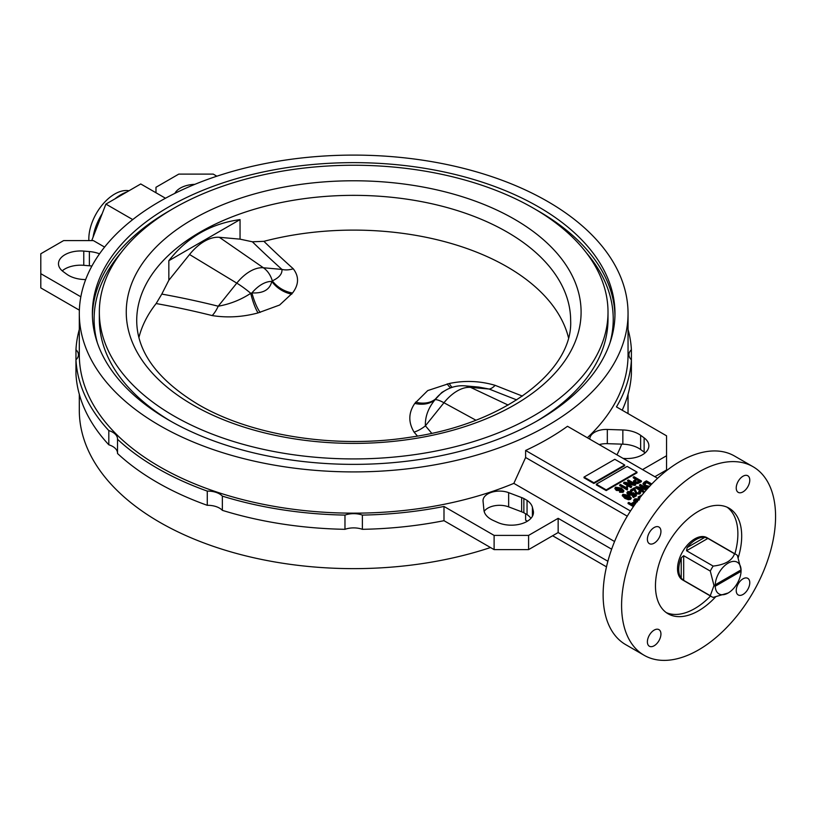 <?xml version="1.0" encoding="UTF-8"?>
<svg xmlns="http://www.w3.org/2000/svg" width="816" height="816" viewBox="0 0 816 816"><rect width="100%" height="100%" fill="white"/><g stroke="black" fill="none" stroke-linecap="round" stroke-linejoin="round"><path stroke-width="1.22" d="M568.446 337.559A216.974 125.266 180 0 0 507.103 266.801A216.974 125.266 180 0 0 263.905 241.332L252.379 241.791L240.047 239.149L240.047 219.596C210.742 223.645 187.007 237.344 168.841 260.702L168.841 280.255L161.803 294.086A973.682 805.259 147.3 0 1 218.229 306.214C229.939 304.133 240.781 299.839 250.747 293.321L251.94 292.903C263.242 293.505 269.861 289.69 271.789 281.438L272.32 280.867C279.123 277.705 282.336 273.89 281.948 269.423A26.132 19.727 131.9 0 0 293.26 268.78C299.176 276.522 298.942 284.59 292.556 292.995L279.602 305.041L258.06 312.916C242.597 317.067 227.307 317.954 212.191 315.578A960.84 794.641 -32.7 0 0 156.152 303.542A216.974 125.266 180 0 0 138.914 337.559M415.568 402.135A26.132 19.349 33 0 0 435.56 398.912A30.049 17.35 -60 0 1 445.485 390.344L441.803 392.465L435.04 399.718C428.237 408.031 425.024 416.731 425.401 425.83A26.132 17.371 -40.8 0 1 414.089 432.143C408.184 422.311 408.418 412.733 414.793 403.41L427.747 390.568L449.3 383.489C464.753 380.266 480.043 380.888 495.159 385.346A960.84 163.853 17.9 0 0 522.434 396.086M736.032 554.452L706.962 537.673A24.388 14.076 120 0 0 694.763 538.876A24.388 14.076 120 0 0 678.83 560.368A24.388 14.076 120 0 0 682.574 579.911L711.644 596.7A24.388 14.076 -60 0 1 710.287 595.721L713.98 585.531L715.224 586.235L741.061 571.312L741.081 569.884L713.98 585.531L710.287 571.078A24.388 14.076 -60 0 1 713.164 566.09C725.047 564.713 732.166 560.602 734.502 553.768A24.388 14.076 -60 0 1 736.032 554.452A24.388 14.076 -60 0 1 737.389 555.431L741.081 569.884L713.98 585.531M715.224 586.235A18.289 10.557 120 0 0 728.147 592.997L713.164 597.383A24.388 14.076 -60 0 1 711.644 596.7M683.675 580.36L681.217 578.289L681.217 557.777L683.675 555.716L683.675 580.36L710.287 595.721M681.217 557.777A24.388 14.076 120 0 0 681.217 578.289M683.675 555.716L710.287 571.078M686.562 550.729L687.113 547.567L704.881 537.305L707.9 538.407L686.562 550.729L713.164 566.09M704.881 537.305A24.388 14.076 120 0 0 695.997 539.59A24.388 14.076 120 0 0 687.113 547.567M727.535 593.354L728.147 592.997A18.289 10.557 120 0 0 741.061 571.312M88.883 240.608A36.587 21.124 -60 0 1 114.709 194.024A36.587 21.124 -60 0 1 129.01 190.75M93.075 237.17A40.066 23.134 -60 0 1 102.224 213.588M114.995 198.839A40.066 23.134 -60 0 1 120.87 194.738A40.066 23.134 -60 0 1 126.745 192.056M589.825 439.181A16.544 9.557 0 0 1 589.825 438.988A16.544 9.557 0 0 1 607.318 429.451L622.853 429.961A24.388 14.076 0 0 1 638.704 434.061A24.388 14.076 0 0 1 640.631 435.305L640.631 449.534A24.388 14.076 0 0 0 638.704 448.28A24.388 14.076 0 0 0 622.853 444.179L607.318 443.669A16.544 9.557 0 0 0 599.209 444.598M738.245 557.614A60.976 35.2 120 0 0 729.065 508.195A60.976 35.2 120 0 0 698.588 511.214A60.976 35.2 120 0 0 658.747 564.937A60.976 35.2 120 0 0 668.1 613.795A60.976 35.2 120 0 0 698.588 610.776A60.976 35.2 120 0 0 715.479 597.037M666.244 612.592A60.976 35.2 120 0 0 694.763 608.573A60.976 35.2 120 0 0 710.512 596.047M734.9 553.799A60.976 35.2 120 0 0 727.097 507.195M743.009 594.466A9.578 5.528 120 0 0 749.261 586.021A9.578 5.528 120 0 0 747.793 578.35A9.578 5.528 120 0 0 743.009 578.819A9.578 5.528 120 0 0 736.746 587.265A9.578 5.528 120 0 0 738.215 594.946A9.578 5.528 120 0 0 743.009 594.466M743.009 491.875A9.578 5.528 120 0 0 749.261 483.439A9.578 5.528 120 0 0 747.793 475.759A9.578 5.528 120 0 0 743.009 476.228A9.578 5.528 120 0 0 736.746 484.673A9.578 5.528 120 0 0 738.215 492.354A9.578 5.528 120 0 0 743.009 491.875M654.157 543.17A9.578 5.528 120 0 0 660.419 534.725A9.578 5.528 120 0 0 658.951 527.054A9.578 5.528 120 0 0 654.157 527.524A9.578 5.528 120 0 0 647.904 535.969A9.578 5.528 120 0 0 649.373 543.65A9.578 5.528 120 0 0 654.157 543.17M654.157 645.762A9.578 5.528 120 0 0 660.419 637.316A9.578 5.528 120 0 0 658.951 629.636A9.578 5.528 120 0 0 654.157 630.115A9.578 5.528 120 0 0 647.904 638.561A9.578 5.528 120 0 0 649.373 646.231A9.578 5.528 120 0 0 654.157 645.762M753.025 466.701L734.543 456.042A108.875 62.863 120 0 0 680.105 461.428A108.875 62.863 120 0 0 608.981 557.379A108.875 62.863 120 0 0 625.668 644.62L644.14 655.289A108.875 62.863 120 0 0 698.588 649.893A108.875 62.863 120 0 0 769.712 553.952A108.875 62.863 120 0 0 753.025 466.701A108.875 62.863 120 0 0 698.588 472.097A108.875 62.863 120 0 0 627.453 568.038A108.875 62.863 120 0 0 644.14 655.289M538.448 206.825A261.304 150.858 0 0 0 253.684 174.124A261.304 150.858 0 0 0 92.371 313.507A261.304 150.858 0 0 0 168.912 420.179A261.304 150.858 0 0 0 453.676 452.89A261.304 150.858 0 0 0 614.978 313.507A261.304 150.858 0 0 0 538.448 206.825M161.803 294.086L156.152 303.542M535.959 421.607A254.337 146.839 0 0 0 608.012 319.199L608.012 312.079A254.337 146.839 0 0 0 533.521 208.253A254.337 146.839 0 0 0 256.346 176.419A254.337 146.839 0 0 0 99.338 312.079A254.337 146.839 0 0 0 173.839 415.915A254.337 146.839 0 0 0 451.013 447.749A254.337 146.839 0 0 0 608.012 312.079M587.367 437.753A274.37 158.406 0 0 0 628.045 354.756L628.045 313.507A274.37 158.406 0 0 0 547.689 201.501A274.37 158.406 0 0 0 248.686 167.158A274.37 158.406 0 0 0 79.305 313.507A274.37 158.406 0 0 0 159.671 425.513A274.37 158.406 0 0 0 458.674 459.857A274.37 158.406 0 0 0 628.045 313.507M79.305 313.507L79.305 354.756A274.37 158.406 0 0 0 159.671 466.762A274.37 158.406 0 0 0 513.856 483.368L525.616 457.501L627.259 516.181M657.604 478.309L567.497 426.289A274.37 158.406 0 0 1 525.616 450.463L525.616 457.501M79.305 394.301L79.305 410.224A274.37 158.406 0 0 0 159.671 522.24A274.37 158.406 0 0 0 490.498 547.536M616.947 454.838A274.37 158.406 0 0 0 621.69 444.139M627.983 413.559A274.37 158.406 0 0 0 628.045 410.224L628.045 394.301M525.616 513.764L525.616 520.159L527.401 521.189M168.841 280.255L189.547 254.51A42.146 24.337 -60 0 1 219.351 237.303L240.047 239.149M240.047 219.596L168.841 260.702M606.196 490.589L636.99 472.811L636.99 472.097L627.137 466.405L596.343 484.184L596.343 484.898L606.196 490.589L606.196 489.875L636.99 472.097M623.761 490.936L623.118 492.313L619.599 492.242L620.272 491.028L622.445 491.099L622.679 490.039L620.956 488.651L621.007 489.467M622.445 491.813L622.679 490.742L620.956 489.355L620.435 490.753L616.243 490.416L615.019 488.478M631.125 498.137L630.554 499.402L628.412 499.729L624.791 498.341L622.394 495.567M633.389 506.634L628.075 503.564L628.075 502.85L628.84 502.411L634.185 505.492M632.686 504.451L631.819 503.237L634.124 501.911L634.981 502.411L634.981 503.115L632.686 504.451L631.819 503.237M636.225 502.615L634.644 502.146L633.787 500.545M639.112 500.065L634.981 500.626M639.897 497.729L638.918 498.301L638.061 497.087L642.08 494.975M525.616 450.463L630.482 511.01M648.292 487.744L645.181 486.622L643.12 483.908M643.63 487.937L639.53 485.571L640.295 484.418L647.527 488.59M646.466 489.794L639.642 488.58M647.19 488.968L637.857 487.55L643.753 490.957L642.988 492.109L635.593 487.846L636.419 486.652L645.415 488.254L639.53 484.857M640.601 492.599L639.866 494.017L635.919 493.904L634.246 489.61L631.37 491.273L630.503 490.783L630.503 490.069L634.44 487.795L636.704 492.762L639.122 492.854L639.581 492.221M639.458 492.578L638.765 491.283L639.622 490.895L640.682 492.252L639.866 494.017M634.328 495.281L633.308 494.476L632.502 495.281L628.32 494.945L627.055 492.946M631.757 491.671L628.514 491.997L629.044 493.772L631.951 493.996L633.155 492.589L636.358 495.108L633.389 496.832L632.522 496.332L634.858 494.986L633.308 493.772L632.502 494.567L628.32 494.231L626.984 492.568L627.739 491.558L631.757 491.671L631.084 492.884L628.177 492.997M632.278 493.7L632.278 492.976L631.951 493.996M636.358 495.108L636.358 495.822L633.389 497.536L632.522 496.332M635.582 479.196L633.226 477.829L633.991 476.677L641.386 480.94L637.775 482.858L634.634 482.368L633.502 481.001L636.205 478.839L633.226 477.115M641.386 480.94L641.386 481.654L637.775 483.572L634.634 483.072L633.583 481.369M631.666 483.47L627.565 481.103L628.33 479.941L635.725 484.214L635.725 484.918L634.899 485.398L627.677 484.112M635.725 484.214L634.899 484.684L625.892 483.082L631.788 486.479L631.013 487.642L623.628 483.368L624.444 482.185L633.451 483.786L627.565 480.389M626.311 487.866L626.698 486.316L627.565 486.815L627.178 489.967L619.691 485.642L619.691 484.928L620.456 484.49L626.3 487.652L626.3 488.366M627.565 486.815L627.361 488.182M593.875 483.48L624.679 465.701L624.679 464.987L614.825 459.296L584.021 477.074L584.021 477.788L593.875 483.48L593.875 482.766L624.679 464.987M622.19 410.213A277.858 160.415 0 0 0 631.4 374.003L631.4 359.785A277.858 160.415 0 0 1 616.447 406.898L666.56 435.826L666.56 455.746L642.539 469.608M631.4 349.727A16.544 9.557 0 0 0 628.922 354.756A16.544 9.557 0 0 0 631.4 359.785L631.4 349.727A277.858 160.415 0 0 0 628.045 329.429M75.959 349.727L75.959 359.785A16.544 9.557 0 0 0 78.438 354.756A16.544 9.557 0 0 0 75.959 349.727A277.858 160.415 180 0 1 79.305 329.429M75.959 374.003L75.959 359.785A277.858 160.415 180 0 0 108.814 430.573L108.814 444.791A277.858 160.415 180 0 1 75.959 374.003M611.643 549.199L558.154 518.323L528.595 535.398L494.108 535.398L443.996 506.461A277.858 160.415 180 0 1 362.386 515.09A16.544 9.557 0 0 0 344.974 515.09L344.974 529.319A277.858 160.415 180 0 1 222.36 510.347L222.36 496.128A16.544 9.557 0 0 0 207.274 491.099L207.274 505.318A277.858 160.415 180 0 1 117.524 453.502L117.524 439.283A16.544 9.557 0 0 0 117.524 438.988A16.544 9.557 0 0 0 108.814 430.573M207.274 491.099A277.858 160.415 180 0 1 117.524 439.283M344.974 515.09A277.858 160.415 180 0 1 222.36 496.128M165.475 198.237L140.75 183.967L105.907 204.092L91.739 240.608M523.862 512.754L527.044 514.59L527.044 500.361L523.862 498.525L523.862 512.754A24.388 14.076 0 0 0 521.659 511.805L508.654 506.879A16.544 9.557 0 0 0 484.153 511.408M513.856 483.368L614.57 541.518M99.338 312.079L99.338 319.199A254.337 146.839 0 0 0 171.401 421.607M552.616 535.745L606.482 566.845M132.743 219.586L105.907 204.092M80.835 296.8L40.8 273.676L40.8 253.766L63.587 240.608L93.391 240.608L104.591 247.085M523.862 498.525A24.388 14.076 0 0 0 521.659 497.587L521.659 511.805M521.659 497.587L508.654 492.66A16.544 9.557 0 0 0 491.711 492.242A16.544 9.557 0 0 0 483.021 500.647A16.544 9.557 0 0 0 483.052 501.187L483.939 510.163A24.388 14.076 0 0 0 493.201 520.424L497.648 522.444A22.124 12.77 0 0 0 520.996 523.903A22.124 12.77 0 0 0 533.46 512.407A22.124 12.77 0 0 0 533.225 510.592L532.42 507.348A24.388 14.076 0 0 0 527.044 500.361M99.532 253.817A24.388 14.076 0 0 0 89.372 251.563L83.762 251.093A22.124 12.77 0 0 0 58.487 263.731A22.124 12.77 0 0 0 63.23 271.636L66.728 274.196A24.388 14.076 0 0 0 84.507 279.551L85.67 279.592M40.8 273.676L40.8 287.905L79.366 310.172M558.154 518.323L558.154 532.552L607.879 561.255M558.154 532.552L528.595 549.617L494.108 549.617L443.996 520.69A277.858 160.415 180 0 1 362.386 529.319A16.544 9.557 0 0 0 344.974 529.319M222.36 510.347A16.544 9.557 0 0 0 207.274 505.318M117.524 452.921A16.544 9.557 0 0 0 108.814 444.791M530.92 518.344A24.388 14.076 0 0 0 527.044 514.59M91.902 266.067A24.388 14.076 0 0 0 89.372 265.781L83.762 265.312A22.124 12.77 0 0 0 62.24 270.851M155.978 192.76L155.978 187.272L178.765 174.114L213.251 174.114L216.862 176.205M640.631 435.305L644.13 437.876L644.13 452.105A22.124 12.77 0 0 1 645.119 452.89M623.077 458.378L623.587 458.419A22.124 12.77 0 0 0 648.863 445.781A22.124 12.77 0 0 0 644.13 437.876M194.83 184.345A22.124 12.77 0 0 0 174.869 193.361M666.56 455.746L666.56 469.965L654.85 476.717M640.631 449.534L644.13 452.105M528.595 535.398L528.595 549.617M362.386 529.319L362.386 515.09M443.996 506.461L443.996 520.69M494.108 535.398L494.108 549.617M640.917 496.434L638.918 497.587L638.918 498.301M638.918 497.587L638.061 497.087M637.551 501.789L634.644 501.432L633.716 500.188L634.817 498.841L639.785 498.862M634.644 501.432L634.644 502.146M639.112 499.361L635.613 499.382L635.389 500.973L637.327 501.116M635.613 499.382L635.613 500.096M634.858 500.269L635.389 500.973M634.981 502.411L632.686 503.737M634.134 505.553L633.451 506.552M633.451 505.951L628.075 502.85M648.883 487.091L645.181 485.908L643.059 483.531L644.263 482.123L646.435 480.869L651.821 483.98M651.27 484.551L646.537 481.807L645.221 482.572L644.446 484.255L645.966 485.469L649.709 486.346M644.212 483.653L644.446 484.255M645.181 485.908L645.181 486.622M650.831 485L646.537 482.521L644.446 484.969M646.537 481.807L646.537 482.521M645.221 482.572L645.221 483.286M643.753 490.957L642.988 492.109M642.988 491.395L635.593 487.132M639.866 493.313L635.919 493.19L634.246 489.61M634.246 488.906L631.37 490.569L631.37 491.273M634.542 490.396L634.542 491.099M635.919 493.19L635.919 493.904M639.122 492.854L638.765 491.283M631.37 490.569L630.503 490.069M628.32 494.231L628.32 494.945M632.502 494.567L632.502 495.281M633.308 493.772L633.308 494.476M633.389 496.832L633.389 497.536M628.085 492.619L628.514 491.997L628.514 492.711M631.084 492.17L631.084 492.884M622.975 494.302L628.728 495.363L631.207 497.791L630.554 498.688L628.412 499.025L624.791 497.627L622.312 495.19L622.975 494.302M629.809 498.933L627.963 496.516L623.72 495.475L623.72 494.761L625.566 497.189L629.809 498.229L627.963 495.802L623.72 494.761L623.393 495.241M624.791 497.627L624.791 498.341M628.412 499.025L628.412 499.729M630.554 498.688L630.554 499.402M627.963 495.802L627.963 496.516M637.061 479.339L634.685 481.114L635.358 481.899L638.163 481.807L639.754 480.889L637.061 479.339L634.828 481.471M634.634 482.368L634.634 483.072M637.775 482.858L637.775 483.572M639.132 481.246L637.061 480.043M635.46 480.267L635.46 480.971M631.788 486.479L631.013 487.642M631.013 486.928L623.628 482.664M634.899 484.684L634.899 485.398M627.677 488.968L627.178 489.967M627.178 489.253L619.691 484.928M620.956 488.651L620.435 490.049L616.243 489.702L614.938 488.101L615.601 487.183L621.272 488.06L623.822 490.6L623.118 491.599L619.599 491.528M620.15 489.223L616.417 488.315L616.988 489.243L619.823 489.508L619.446 487.897L616.06 488.131M619.823 489.508L620.252 488.886M623.118 491.599L623.118 492.313M616.243 489.702L616.243 490.416M620.435 490.049L620.435 490.753M619.446 487.897L619.446 488.6M596.343 484.184L606.196 489.875M584.021 477.074L593.875 482.766M741.081 569.884L741.061 569.894A18.289 10.557 120 0 0 728.147 563.132A18.289 10.557 120 0 0 715.224 584.817M707.9 538.407L734.502 553.768M516.701 399.891A973.682 166.046 -162.1 0 1 489.131 389.038A26.132 9.231 111.7 0 0 495.159 385.346M219.351 237.303L263.395 267.77A37.638 21.726 -60 0 0 250.094 271.33A37.638 21.726 -60 0 0 236.783 283.132L218.229 306.214A26.132 11.587 -75.9 0 1 212.191 315.578M414.793 403.41A26.132 19.625 29.4 0 0 435.04 399.718A26.132 5.518 38.8 0 1 443.955 402.747A37.638 21.726 120 0 1 457.266 390.946A37.638 21.726 120 0 1 470.577 387.376L489.131 389.038L478.788 387.08L464.967 385.846A26.132 20.604 95.1 0 1 470.577 387.376L508.133 405.062M452.156 387.355A26.132 7.466 80.5 0 1 449.3 383.489M450.687 387.865A26.132 8.303 78.8 0 1 447.209 383.867M189.547 254.51L236.783 283.132A26.132 5.518 38.8 0 1 250.747 293.321A26.132 6.375 -102.9 0 0 258.06 312.916M291.791 294.137A26.132 20.339 -144.4 0 1 271.789 281.438A30.049 17.35 120 0 0 261.865 284.325A30.049 17.35 120 0 0 251.94 292.903A26.132 7.303 -104.4 0 0 260.151 312.406M252.379 241.791A973.682 244.474 -155.5 0 0 281.948 269.423L263.395 267.77A26.132 20.604 95.1 0 1 272.32 280.867A26.132 20.716 -147.9 0 0 292.556 292.995M445.485 390.344L445.485 390.344C451.513 386.835 458.011 385.336 464.967 385.846M417.425 436.05A960.84 717.244 -37.2 0 0 414.089 432.143M614.958 315.639A261.304 150.858 0 0 0 538.448 211.099A261.304 150.858 0 0 0 535.959 209.681M171.401 209.681A261.304 150.858 0 0 0 92.402 315.639M121.064 252.705A259.559 149.858 0 0 0 97.39 342.934M507.103 232.04A216.974 125.266 0 0 0 270.647 204.887A216.974 125.266 0 0 0 136.711 320.617C136.925 351.778 157.386 379.705 198.094 404.41C251.155 435.683 335.325 448.984 409.55 437.325C504.502 424.198 573.189 370.535 570.649 320.617A216.974 125.266 0 0 0 507.103 232.04M192.862 404.93A227.419 131.305 0 0 0 514.488 404.93A227.419 131.305 0 0 0 514.488 219.239A227.419 131.305 0 0 0 192.862 219.239A227.419 131.305 0 0 0 192.862 404.93M609.96 342.934A259.559 149.858 0 0 0 586.286 252.705M607.318 429.451L607.318 443.669M622.853 429.961L622.853 444.179M532.42 507.348L532.42 516.263M83.762 251.093L83.762 265.312M89.372 251.563L89.372 265.781M508.654 492.66L508.654 506.879M533.225 510.592L533.225 514.233M639.112 482.256L639.112 482.97M263.905 241.332A960.84 241.24 24.5 0 0 293.26 268.78M475.871 420.189L443.955 402.747L425.401 425.83A973.682 726.832 142.8 0 1 431.695 433.265M633.716 500.902L633.716 500.188M643.059 484.245L643.059 483.531M640.682 492.966L640.682 492.252M626.984 493.282L626.984 492.568M622.312 495.893L622.312 495.19M631.207 498.505L631.207 497.791M633.502 481.715L633.502 481.001M623.822 491.314L623.822 490.6M614.938 488.815L614.938 488.101"/></g></svg>
